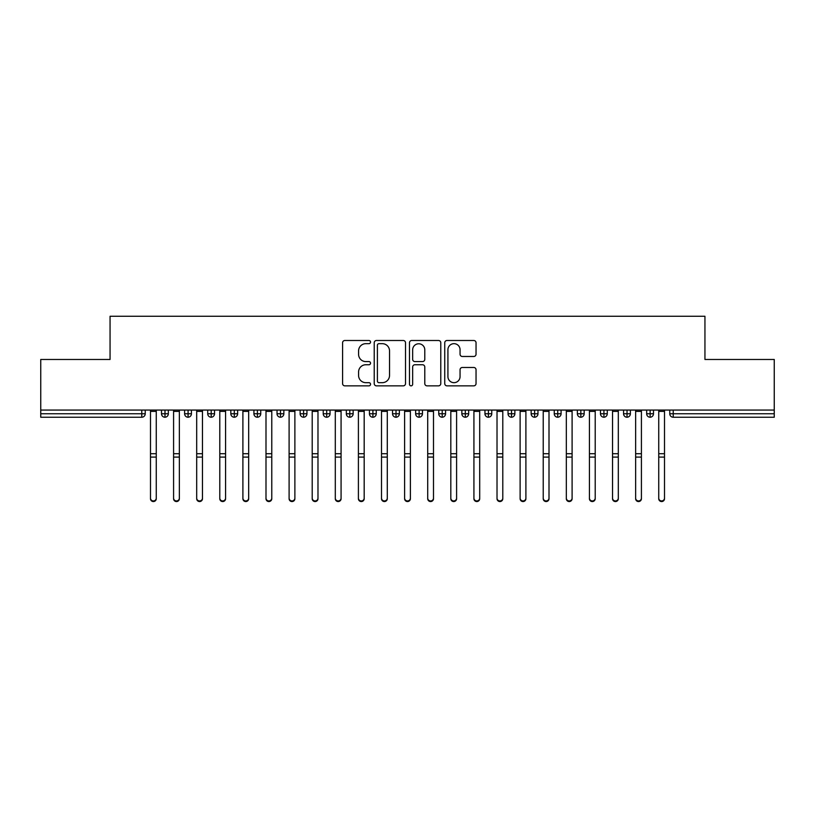 <?xml version="1.0" encoding="UTF-8"?>
<svg xmlns="http://www.w3.org/2000/svg" width="815" height="815" viewBox="0 0 815 815"><rect width="100%" height="100%" fill="white"/><g stroke="black" fill="none" stroke-linecap="round" stroke-linejoin="round"><path stroke-width="1.22" d="M370.54 342.086A1.589 1.589 0 0 0 368.951 340.497L344.857 340.497A2.272 2.272 0 0 0 342.585 342.758L342.585 383.58A2.272 2.272 0 0 0 344.857 385.852L368.951 385.852A1.589 1.589 0 0 0 370.54 384.262A1.589 1.589 0 0 0 368.951 382.673L365.833 382.673A7.254 7.254 0 0 1 358.58 375.42L358.58 372.017A7.254 7.254 0 0 1 365.833 364.753L368.951 364.753A1.589 1.589 0 0 0 370.54 363.174A1.589 1.589 0 0 0 368.951 361.585L365.833 361.585A7.254 7.254 0 0 1 358.58 354.331L358.58 350.929A7.254 7.254 0 0 1 365.833 343.665L368.951 343.665A1.589 1.589 0 0 0 370.54 342.086M473.77 356.481A2.272 2.272 0 0 0 476.041 354.209L476.041 342.758A2.272 2.272 0 0 0 473.77 340.497L447.017 340.497A2.272 2.272 0 0 0 444.746 342.758L444.746 383.58A2.272 2.272 0 0 0 447.017 385.852L473.77 385.852A2.272 2.272 0 0 0 476.041 383.58L476.041 369.745A2.272 2.272 0 0 0 473.77 367.484L462.319 367.484A2.272 2.272 0 0 0 460.057 369.745L460.057 376.612A6.062 6.062 0 0 1 453.986 382.673A6.062 6.062 0 0 1 447.924 376.612L447.924 349.737A6.062 6.062 0 0 1 453.986 343.665A6.062 6.062 0 0 1 460.057 349.737L460.057 354.209A2.272 2.272 0 0 0 462.319 356.481L473.77 356.481M40.75 410.067L774.25 410.067L774.25 359.476L704.944 359.476L704.944 316.271L110.056 316.271L110.056 359.476L40.75 359.476L40.75 413.765L141.769 413.765L141.769 410.067M405.513 342.758A2.272 2.272 0 0 0 403.252 340.497L376.489 340.497A2.272 2.272 0 0 0 374.217 342.758L374.217 383.58A2.272 2.272 0 0 0 376.489 385.852L403.252 385.852A2.272 2.272 0 0 0 405.513 383.58L405.513 342.758M411.748 340.497L438.511 340.497A2.272 2.272 0 0 1 440.783 342.758L440.783 383.58A2.272 2.272 0 0 1 438.511 385.852L427.06 385.852A2.272 2.272 0 0 1 424.788 383.58L424.788 367.025A2.272 2.272 0 0 0 422.527 364.753L414.927 364.753A2.272 2.272 0 0 0 412.655 367.025L412.655 384.262A1.589 1.589 0 0 1 411.076 385.852A1.589 1.589 0 0 1 409.487 384.262L409.487 342.758A2.272 2.272 0 0 1 411.748 340.497M145.233 410.067L145.233 413.765A3.464 3.464 0 0 1 141.769 417.229L40.75 417.229L40.75 413.765M774.25 410.067L774.25 417.229L673.231 417.229A3.464 3.464 0 0 1 669.767 413.765L669.767 410.067L669.767 413.765A3.464 3.464 0 0 0 673.231 417.229L673.231 413.765L774.25 413.765M164.987 410.067L164.987 413.765L161.513 413.765L161.513 410.067L161.513 413.765A3.464 3.464 0 0 0 164.987 417.229A3.464 3.464 0 0 0 168.328 413.765L168.328 410.067L168.328 413.765A3.464 3.464 0 0 1 164.987 417.229A3.464 3.464 0 0 1 161.513 413.765A3.464 3.464 0 0 0 164.987 417.229L164.987 413.765L168.328 413.765M141.769 417.229A3.464 3.464 0 0 0 145.233 413.765A3.464 3.464 0 0 1 141.769 417.229L141.769 413.765L145.233 413.765M188.082 410.067L188.082 413.765L184.618 413.765L184.618 410.067L184.618 413.765A3.464 3.464 0 0 0 188.082 417.229A3.464 3.464 0 0 0 191.433 413.765L191.433 410.067L191.433 413.765A3.464 3.464 0 0 1 188.082 417.229A3.464 3.464 0 0 1 184.618 413.765A3.464 3.464 0 0 0 188.082 417.229L188.082 413.765L191.433 413.765M211.187 410.067L211.187 413.765L207.723 413.765L207.723 410.067L207.723 413.765A3.464 3.464 0 0 0 211.187 417.229A3.464 3.464 0 0 0 214.539 413.765L214.539 410.067L214.539 413.765A3.464 3.464 0 0 1 211.187 417.229A3.464 3.464 0 0 1 207.723 413.765A3.464 3.464 0 0 0 211.187 417.229L211.187 413.765L214.539 413.765M234.292 410.067L234.292 417.229A3.464 3.464 0 0 1 230.828 413.765L230.828 410.067L230.828 413.765A3.464 3.464 0 0 0 234.292 417.229A3.464 3.464 0 0 0 237.644 413.765L237.644 410.067M257.397 410.067L257.397 417.229A3.464 3.464 0 0 1 253.923 413.765A3.464 3.464 0 0 0 257.397 417.229A3.464 3.464 0 0 1 253.923 413.765L253.923 410.067M260.739 410.067L260.739 413.765A3.464 3.464 0 0 1 257.397 417.229A3.464 3.464 0 0 0 260.739 413.765L253.923 413.765M280.492 410.067L280.492 413.765L277.029 413.765L277.029 410.067L277.029 413.765A3.464 3.464 0 0 0 280.492 417.229A3.464 3.464 0 0 0 283.844 413.765L283.844 410.067L283.844 413.765A3.464 3.464 0 0 1 280.492 417.229A3.464 3.464 0 0 1 277.029 413.765A3.464 3.464 0 0 0 280.492 417.229L280.492 413.765L283.844 413.765M303.598 417.229A3.464 3.464 0 0 1 300.134 413.765L300.134 410.067L300.134 413.765A3.464 3.464 0 0 0 303.598 417.229A3.464 3.464 0 0 0 306.949 413.765L306.949 410.067L306.949 413.765A3.464 3.464 0 0 1 303.598 417.229L303.598 413.765L306.949 413.765M326.703 410.067L326.703 413.765L323.239 413.765L323.239 410.067L323.239 413.765A3.464 3.464 0 0 0 326.703 417.229A3.464 3.464 0 0 0 330.044 413.765L330.044 410.067L330.044 413.765A3.464 3.464 0 0 1 326.703 417.229A3.464 3.464 0 0 1 323.239 413.765A3.464 3.464 0 0 0 326.703 417.229L326.703 413.765L330.044 413.765M349.798 410.067L349.798 417.229A3.464 3.464 0 0 1 346.334 413.765L346.334 410.067L346.334 413.765A3.464 3.464 0 0 0 349.798 417.229A3.464 3.464 0 0 0 353.15 413.765L353.15 410.067M372.903 410.067L372.903 417.229A3.464 3.464 0 0 1 369.44 413.765L369.44 410.067L369.44 413.765A3.464 3.464 0 0 0 372.903 417.229A3.464 3.464 0 0 0 376.255 413.765L376.255 410.067M396.009 410.067L396.009 417.229A3.464 3.464 0 0 1 392.545 413.765L392.545 410.067L392.545 413.765A3.464 3.464 0 0 0 396.009 417.229A3.464 3.464 0 0 0 399.36 413.765L399.36 410.067M419.114 410.067L419.114 413.765L415.64 413.765L415.64 410.067L415.64 413.765A3.464 3.464 0 0 0 419.114 417.229A3.464 3.464 0 0 0 422.455 413.765L422.455 410.067L422.455 413.765A3.464 3.464 0 0 1 419.114 417.229A3.464 3.464 0 0 1 415.64 413.765A3.464 3.464 0 0 0 419.114 417.229L419.114 413.765L422.455 413.765M442.209 410.067L442.209 413.765L438.745 413.765L438.745 410.067L438.745 413.765A3.464 3.464 0 0 0 442.209 417.229A3.464 3.464 0 0 0 445.561 413.765L445.561 410.067L445.561 413.765A3.464 3.464 0 0 1 442.209 417.229A3.464 3.464 0 0 1 438.745 413.765A3.464 3.464 0 0 0 442.209 417.229L442.209 413.765L445.561 413.765M465.314 410.067L465.314 413.765L461.85 413.765L461.85 410.067L461.85 413.765A3.464 3.464 0 0 0 465.314 417.229A3.464 3.464 0 0 0 468.666 413.765L468.666 410.067L468.666 413.765A3.464 3.464 0 0 1 465.314 417.229A3.464 3.464 0 0 1 461.85 413.765A3.464 3.464 0 0 0 465.314 417.229L465.314 413.765L468.666 413.765M488.419 410.067L488.419 417.229A3.464 3.464 0 0 1 484.956 413.765L484.956 410.067L484.956 413.765A3.464 3.464 0 0 0 488.419 417.229A3.464 3.464 0 0 0 491.761 413.765L491.761 410.067M511.514 410.067L511.514 417.229A3.464 3.464 0 0 1 508.051 413.765L508.051 410.067L508.051 413.765A3.464 3.464 0 0 0 511.514 417.229A3.464 3.464 0 0 0 514.866 413.765L514.866 410.067M534.62 410.067L534.62 413.765L531.156 413.765L531.156 410.067L531.156 413.765A3.464 3.464 0 0 0 534.62 417.229A3.464 3.464 0 0 0 537.971 413.765L537.971 410.067L537.971 413.765A3.464 3.464 0 0 1 534.62 417.229A3.464 3.464 0 0 1 531.156 413.765A3.464 3.464 0 0 0 534.62 417.229L534.62 413.765L537.971 413.765M557.725 410.067L557.725 417.229A3.464 3.464 0 0 1 554.261 413.765L554.261 410.067L554.261 413.765A3.464 3.464 0 0 0 557.725 417.229A3.464 3.464 0 0 0 561.077 413.765L561.077 410.067M580.83 410.067L580.83 417.229A3.464 3.464 0 0 1 577.356 413.765L577.356 410.067L577.356 413.765A3.464 3.464 0 0 0 580.83 417.229A3.464 3.464 0 0 0 584.172 413.765L584.172 410.067M603.925 410.067L603.925 417.229A3.464 3.464 0 0 1 600.461 413.765L600.461 410.067L600.461 413.765A3.464 3.464 0 0 0 603.925 417.229A3.464 3.464 0 0 0 607.277 413.765L607.277 410.067M627.03 410.067L627.03 417.229A3.464 3.464 0 0 1 623.567 413.765L623.567 410.067M630.382 410.067L630.382 413.765A3.464 3.464 0 0 1 627.03 417.229A3.464 3.464 0 0 0 630.382 413.765L623.567 413.765A3.464 3.464 0 0 0 627.03 417.229M650.136 410.067L650.136 417.229A3.464 3.464 0 0 1 646.672 413.765L646.672 410.067L646.672 413.765A3.464 3.464 0 0 0 650.136 417.229A3.464 3.464 0 0 0 653.487 413.765L653.487 410.067M303.598 410.067L303.598 413.765L300.134 413.765M378.985 343.665A1.589 1.589 0 0 0 377.396 345.254L377.396 381.084A1.589 1.589 0 0 0 378.985 382.673L382.276 382.673A7.254 7.254 0 0 0 389.529 375.42L389.529 350.929A7.254 7.254 0 0 0 382.276 343.665L378.985 343.665M424.788 349.849A6.062 6.062 0 0 0 418.727 343.777A6.062 6.062 0 0 0 412.655 349.849L412.655 359.313A2.272 2.272 0 0 0 414.927 361.585L422.527 361.585A2.272 2.272 0 0 0 424.788 359.313L424.788 349.849M156.266 498.729A2.883 2.822 180 0 1 153.373 501.551A2.883 2.822 180 0 1 150.49 498.729L150.49 498.108A2.883 2.822 -0 0 0 153.373 500.94A2.883 2.822 -0 0 0 156.266 498.108L156.266 457.714M150.49 410.067L150.49 498.108M156.266 410.067L156.266 498.108M179.361 498.729A2.883 2.822 180 0 1 176.478 501.551A2.883 2.822 180 0 1 173.585 498.729L173.585 498.108A2.883 2.822 -0 0 0 176.478 500.94A2.883 2.822 -0 0 0 179.361 498.108L179.361 457.714M202.466 498.729A2.883 2.822 180 0 1 199.583 501.551A2.883 2.822 180 0 1 196.69 498.729L196.69 498.108A2.883 2.822 -0 0 0 199.583 500.94A2.883 2.822 -0 0 0 202.466 498.108L202.466 457.714M225.572 498.729A2.883 2.822 180 0 1 222.678 501.551A2.883 2.822 180 0 1 219.795 498.729L219.795 498.108A2.883 2.822 -0 0 0 222.678 500.94A2.883 2.822 -0 0 0 225.572 498.108L225.572 457.714M248.667 498.729A2.883 2.822 180 0 1 245.784 501.551A2.883 2.822 180 0 1 242.901 498.729L242.901 498.108A2.883 2.822 -0 0 0 245.784 500.94A2.883 2.822 -0 0 0 248.667 498.108L248.667 457.714M173.585 410.067L173.585 498.108M179.361 410.067L179.361 498.108M196.69 410.067L196.69 498.108M202.466 410.067L202.466 498.108M219.795 410.067L219.795 498.108M225.572 410.067L225.572 498.108M242.901 410.067L242.901 498.108M248.667 410.067L248.667 498.108M271.772 498.729A2.883 2.822 180 0 1 268.889 501.551A2.883 2.822 180 0 1 265.996 498.729L265.996 498.108A2.883 2.822 -0 0 0 268.889 500.94A2.883 2.822 -0 0 0 271.772 498.108L271.772 457.714M265.996 410.067L265.996 498.108M271.772 410.067L271.772 498.108M294.877 498.729A2.883 2.822 180 0 1 291.984 501.551A2.883 2.822 180 0 1 289.101 498.729L289.101 498.108A2.883 2.822 -0 0 0 291.984 500.94A2.883 2.822 -0 0 0 294.877 498.108L294.877 457.714M317.982 498.729A2.883 2.822 180 0 1 315.089 501.551A2.883 2.822 180 0 1 312.206 498.729L312.206 498.108A2.883 2.822 -0 0 0 315.089 500.94A2.883 2.822 -0 0 0 317.982 498.108L317.982 457.714M341.078 498.729A2.883 2.822 180 0 1 338.194 501.551A2.883 2.822 180 0 1 335.301 498.729L335.301 498.108A2.883 2.822 -0 0 0 338.194 500.94A2.883 2.822 -0 0 0 341.078 498.108L341.078 457.714M364.183 498.729A2.883 2.822 180 0 1 361.3 501.551A2.883 2.822 180 0 1 358.406 498.729L358.406 498.108A2.883 2.822 -0 0 0 361.3 500.94A2.883 2.822 -0 0 0 364.183 498.108L364.183 457.714M289.101 410.067L289.101 498.108M294.877 410.067L294.877 498.108M312.206 410.067L312.206 498.108M317.982 410.067L317.982 498.108M335.301 498.729L335.301 410.067M341.078 410.067L341.078 498.108M358.406 498.729L358.406 410.067M364.183 410.067L364.183 498.108M387.288 498.729A2.883 2.822 180 0 1 384.395 501.551A2.883 2.822 180 0 1 381.512 498.729L381.512 498.108A2.883 2.822 -0 0 0 384.395 500.94A2.883 2.822 -0 0 0 387.288 498.108L387.288 457.714M410.383 498.729A2.883 2.822 180 0 1 407.5 501.551A2.883 2.822 180 0 1 404.617 498.729L404.617 498.108A2.883 2.822 -0 0 0 407.5 500.94A2.883 2.822 -0 0 0 410.383 498.108L410.383 457.714M433.488 498.729A2.883 2.822 180 0 1 430.605 501.551A2.883 2.822 180 0 1 427.712 498.729L427.712 498.108A2.883 2.822 -0 0 0 430.605 500.94A2.883 2.822 -0 0 0 433.488 498.108L433.488 457.714M456.594 498.729A2.883 2.822 180 0 1 453.7 501.551A2.883 2.822 180 0 1 450.817 498.729L450.817 498.108A2.883 2.822 -0 0 0 453.7 500.94A2.883 2.822 -0 0 0 456.594 498.108L456.594 457.714M479.699 498.729A2.883 2.822 180 0 1 476.806 501.551A2.883 2.822 180 0 1 473.923 498.729L473.923 498.108A2.883 2.822 -0 0 0 476.806 500.94A2.883 2.822 -0 0 0 479.699 498.108L479.699 457.714M381.512 498.729L381.512 410.067M387.288 410.067L387.288 498.108M404.617 410.067L404.617 498.108M410.383 410.067L410.383 498.108M427.712 498.729L427.712 410.067M433.488 410.067L433.488 498.108M450.817 410.067L450.817 498.108M456.594 410.067L456.594 498.108M473.923 498.729L473.923 410.067M479.699 410.067L479.699 498.108M502.794 498.729A2.883 2.822 180 0 1 499.911 501.551A2.883 2.822 180 0 1 497.018 498.729L497.018 498.108A2.883 2.822 -0 0 0 499.911 500.94A2.883 2.822 -0 0 0 502.794 498.108L502.794 457.714M497.018 498.729L497.018 410.067M502.794 410.067L502.794 498.108M525.899 498.729A2.883 2.822 180 0 1 523.016 501.551A2.883 2.822 180 0 1 520.123 498.729L520.123 498.108A2.883 2.822 -0 0 0 523.016 500.94A2.883 2.822 -0 0 0 525.899 498.108L525.899 457.714M520.123 498.729L520.123 410.067M525.899 410.067L525.899 498.108M549.004 498.729A2.883 2.822 180 0 1 546.111 501.551A2.883 2.822 180 0 1 543.228 498.729L543.228 498.108A2.883 2.822 -0 0 0 546.111 500.94A2.883 2.822 -0 0 0 549.004 498.108L549.004 457.714M543.228 498.729L543.228 410.067M549.004 410.067L549.004 498.108M572.099 498.729A2.883 2.822 180 0 1 569.216 501.551A2.883 2.822 180 0 1 566.333 498.729L566.333 498.108A2.883 2.822 -0 0 0 569.216 500.94A2.883 2.822 -0 0 0 572.099 498.108L572.099 457.714M566.333 498.729L566.333 410.067M572.099 410.067L572.099 498.108M595.205 498.729A2.883 2.822 180 0 1 592.322 501.551A2.883 2.822 180 0 1 589.428 498.729L589.428 498.108A2.883 2.822 -0 0 0 592.322 500.94A2.883 2.822 -0 0 0 595.205 498.108L595.205 457.714M589.428 498.729L589.428 410.067M595.205 410.067L595.205 498.108M618.31 498.729A2.883 2.822 180 0 1 615.417 501.551A2.883 2.822 180 0 1 612.534 498.729L612.534 498.108A2.883 2.822 -0 0 0 615.417 500.94A2.883 2.822 -0 0 0 618.31 498.108L618.31 457.714M612.534 498.729L612.534 410.067M618.31 410.067L618.31 498.108M641.415 498.729A2.883 2.822 180 0 1 638.522 501.551A2.883 2.822 180 0 1 635.639 498.729L635.639 498.108A2.883 2.822 -0 0 0 638.522 500.94A2.883 2.822 -0 0 0 641.415 498.108L641.415 457.714M635.639 498.729L635.639 410.067M641.415 410.067L641.415 498.108M664.51 498.729A2.883 2.822 180 0 1 661.627 501.551A2.883 2.822 180 0 1 658.734 498.729L658.734 498.108A2.883 2.822 -0 0 0 661.627 500.94A2.883 2.822 -0 0 0 664.51 498.108L664.51 457.714M658.734 410.067L658.734 498.108M664.51 410.067L664.51 498.108M673.231 410.067L673.231 413.765L669.767 413.765M230.828 413.765A3.464 3.464 0 0 0 234.292 417.229A3.464 3.464 0 0 0 237.644 413.765L230.828 413.765M346.334 413.765A3.464 3.464 0 0 0 349.798 417.229A3.464 3.464 0 0 0 353.15 413.765L346.334 413.765M369.44 413.765A3.464 3.464 0 0 0 372.903 417.229A3.464 3.464 0 0 0 376.255 413.765L369.44 413.765M392.545 413.765A3.464 3.464 0 0 0 396.009 417.229A3.464 3.464 0 0 0 399.36 413.765L392.545 413.765M484.956 413.765A3.464 3.464 0 0 0 488.419 417.229A3.464 3.464 0 0 0 491.761 413.765L484.956 413.765M508.051 413.765A3.464 3.464 0 0 0 511.514 417.229A3.464 3.464 0 0 0 514.866 413.765L508.051 413.765M554.261 413.765L561.077 413.765A3.464 3.464 0 0 1 557.725 417.229M577.356 413.765A3.464 3.464 0 0 0 580.83 417.229A3.464 3.464 0 0 0 584.172 413.765L577.356 413.765M600.461 413.765A3.464 3.464 0 0 0 603.925 417.229A3.464 3.464 0 0 0 607.277 413.765L600.461 413.765M646.672 413.765L653.487 413.765A3.464 3.464 0 0 1 650.136 417.229M156.266 411.392L150.49 411.392M156.266 453.711L150.49 453.711M156.266 457.103L150.49 457.103M179.361 411.392L173.585 411.392M179.361 453.711L173.585 453.711M179.361 457.103L173.585 457.103M202.466 411.392L196.69 411.392M202.466 453.711L196.69 453.711M202.466 457.103L196.69 457.103M225.572 411.392L219.795 411.392M225.572 453.711L219.795 453.711M225.572 457.103L219.795 457.103M248.667 411.392L242.901 411.392M248.667 453.711L242.901 453.711M248.667 457.103L242.901 457.103M271.772 411.392L265.996 411.392M271.772 453.711L265.996 453.711M271.772 457.103L265.996 457.103M294.877 411.392L289.101 411.392M294.877 453.711L289.101 453.711M294.877 457.103L289.101 457.103M317.982 411.392L312.206 411.392M317.982 453.711L312.206 453.711M317.982 457.103L312.206 457.103M341.078 411.392L335.301 411.392M341.078 453.711L335.301 453.711M341.078 457.103L335.301 457.103M364.183 411.392L358.406 411.392M364.183 453.711L358.406 453.711M364.183 457.103L358.406 457.103M387.288 411.392L381.512 411.392M387.288 453.711L381.512 453.711M387.288 457.103L381.512 457.103M410.383 411.392L404.617 411.392M410.383 453.711L404.617 453.711M410.383 457.103L404.617 457.103M433.488 411.392L427.712 411.392M433.488 453.711L427.712 453.711M433.488 457.103L427.712 457.103M456.594 411.392L450.817 411.392M456.594 453.711L450.817 453.711M456.594 457.103L450.817 457.103M479.699 411.392L473.923 411.392M479.699 453.711L473.923 453.711M479.699 457.103L473.923 457.103M502.794 411.392L497.018 411.392M502.794 453.711L497.018 453.711M502.794 457.103L497.018 457.103M525.899 411.392L520.123 411.392M525.899 453.711L520.123 453.711M525.899 457.103L520.123 457.103M549.004 411.392L543.228 411.392M549.004 453.711L543.228 453.711M549.004 457.103L543.228 457.103M572.099 411.392L566.333 411.392M572.099 453.711L566.333 453.711M572.099 457.103L566.333 457.103M595.205 411.392L589.428 411.392M595.205 453.711L589.428 453.711M595.205 457.103L589.428 457.103M618.31 411.392L612.534 411.392M618.31 453.711L612.534 453.711M618.31 457.103L612.534 457.103M641.415 411.392L635.639 411.392M641.415 453.711L635.639 453.711M641.415 457.103L635.639 457.103M664.51 411.392L658.734 411.392M664.51 453.711L658.734 453.711M664.51 457.103L658.734 457.103"/></g></svg>
